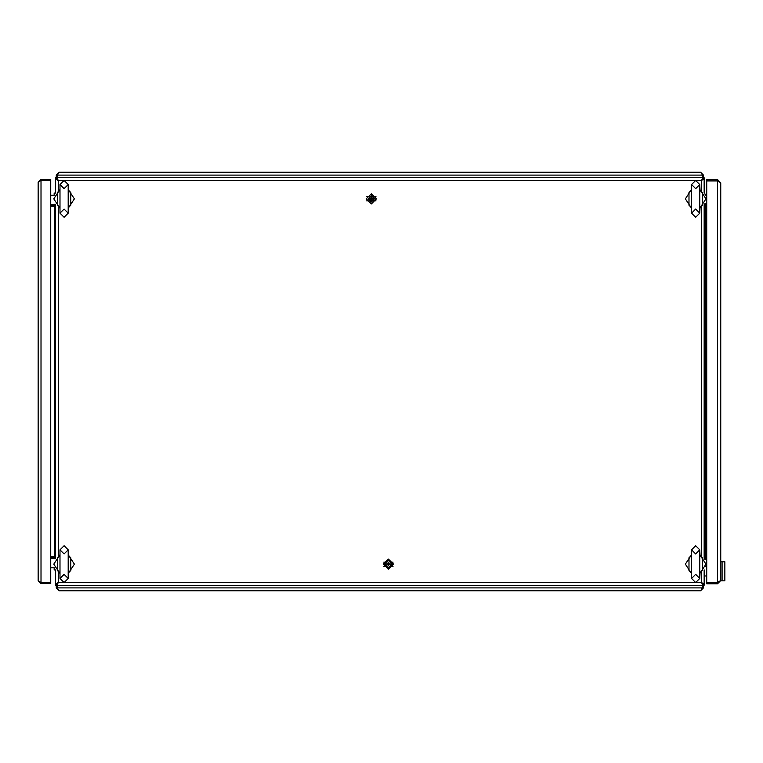 <?xml version="1.0" encoding="UTF-8"?>
<svg xmlns="http://www.w3.org/2000/svg" width="763" height="763" viewBox="0 0 763 763"><rect width="100%" height="100%" fill="white"/><g stroke="black" fill="none" stroke-linecap="round" stroke-linejoin="round"><path stroke-width="1.14" d="M704.192 556.294L705.384 556.294L705.384 206.706L704.192 206.706M55.565 206.706L54.373 206.706L54.373 556.294L55.565 556.294M691.564 549.808L691.564 578.478L695.665 574.386L699.757 578.478L699.757 549.808L695.665 545.707L691.564 549.808L695.665 553.9L699.757 549.808L700.024 555.578M700.024 572.698L699.757 578.478L695.665 582.579L691.564 578.478M691.297 555.578L691.564 554.3M60 549.808L60 578.478L64.092 574.386L68.193 578.478L68.193 549.808L64.092 545.707L60 549.808L64.092 553.9L68.193 549.808L68.46 555.578M68.46 572.698L68.193 578.478L64.092 582.579L60 578.478M59.733 555.578L60 554.3M691.564 184.522L691.564 213.192L695.665 209.1L699.757 213.192L699.757 184.522L695.665 180.421L691.564 184.522L695.665 188.614L699.757 184.522L700.024 190.302M700.024 207.422L699.757 213.192L695.665 217.293L691.564 213.192M691.297 190.302L691.564 189.014M60 184.522L60 213.192L64.092 209.1L68.193 213.192L68.193 184.522L64.092 180.421L60 184.522L64.092 188.614L68.193 184.522L68.46 190.302M68.46 207.422L68.193 213.192L64.092 217.293L60 213.192M59.733 190.302L60 189.014M691.564 573.986L691.297 572.698M60 573.986L59.733 572.698M691.564 208.7L691.297 207.422M60 208.7L59.733 207.422M691.536 554.701L685.365 564.143L691.536 573.576M699.785 573.576L705.956 564.143L699.785 554.701M59.972 554.701L53.801 564.143L59.972 573.576M68.222 573.576L74.392 564.143L68.222 554.701M691.536 189.424L685.365 198.857L691.536 208.299M699.785 208.299L705.956 198.857L699.785 189.424M59.972 189.424L53.801 198.857L59.972 208.299M68.222 208.299L74.392 198.857L68.222 189.424M392.163 564.143L388.415 567.901L384.657 564.143L388.415 560.385L392.163 564.143M374.49 198.857L371.343 201.995L368.205 198.857L371.343 195.719L374.49 198.857M371.343 203.959L376.445 198.857L371.343 193.754L366.24 198.857L371.343 203.959M388.415 569.246L393.508 564.143L388.415 559.041L383.312 564.143L388.415 569.246M704.402 558.688L706.757 558.411M706.757 557.314L704.192 557.314L706.757 557.381M706.757 556.294L705.384 556.294M705.384 206.706L706.757 206.706M706.757 204.589L704.402 204.312M706.757 205.619L704.192 205.361L706.757 205.686M50.778 206.706L54.373 206.706M54.373 556.294L50.778 556.294M55.356 204.312L50.778 204.589M55.565 205.361L50.778 205.619M55.565 205.686L50.778 205.686M50.778 558.411L55.356 558.688M50.778 557.381L55.565 557.639M50.778 557.314L55.565 557.314M55.565 177.789L56.243 177.789M56.243 585.211L55.565 585.211L55.565 584.239L56.586 584.239L58.455 582.407L55.565 584.239L55.565 569.904M706.414 575.97L704.192 575.97L704.192 585.211L703.515 585.211M703.515 177.789L704.192 177.789L704.192 193.096L704.192 178.761L703.171 178.761L701.302 180.593L704.192 178.761M704.955 203.292L706.757 203.292M706.757 195.442L705.374 195.442M704.774 194.05L706.757 194.546M720.749 182.796L720.749 580.519L717.516 582.341L706.757 582.341L706.757 180.965L717.516 180.965L720.749 182.796L717.516 179.553L717.516 180.917L706.757 180.917L706.757 179.553L717.516 179.553M718.822 181.451L717.516 180.917M718.822 581.864L717.516 582.388L717.516 583.752L720.749 580.519M717.516 583.752L706.757 583.752L706.757 582.388L717.516 582.388M718.756 181.422L718.145 181.193M717.516 180.965L717.516 582.341L718.145 582.112M706.757 578.297L706.757 575.903M62.938 180.593L58.455 180.593L56.586 178.761L55.565 178.761L58.455 180.593L56.634 177.693L56.634 178.714L58.455 180.593L58.455 190.235M55.565 178.761L55.565 193.096M55.565 204.618L55.565 558.382M696.819 582.407L701.302 582.407L703.171 584.239L704.192 584.239L701.302 582.407L703.124 585.307L703.124 584.286L701.302 582.407L701.302 572.765M58.455 572.765L58.455 582.407L56.634 584.286L56.634 585.307L58.455 582.407L62.938 582.407M56.634 585.307L703.124 585.307M704.192 584.239L704.192 569.904M704.192 558.382L704.192 204.618M701.302 190.235L701.302 180.593L703.124 178.714L703.124 177.693L701.302 180.593L696.819 180.593M703.124 177.693L56.634 177.693M383.741 562.093L385.267 562.093M391.562 562.093L393.079 562.093M376.016 200.907L373.727 200.907M368.968 200.907L366.669 200.907M691.335 572.87L688.979 570.486L688.979 557.791L691.335 555.416M688.979 557.791L688.979 570.486M699.986 555.416L702.341 557.791L702.341 570.486L702.341 557.791M702.341 570.486L699.986 572.87M690.21 571.506L691.564 573.528M699.757 573.528L701.111 571.506M699.757 554.749L701.111 556.771M690.21 556.771L691.564 554.749M59.772 572.87L57.416 570.486L57.416 557.791L59.772 555.416M57.416 557.791L57.416 570.486M68.422 555.416L70.778 557.791L70.778 570.486L70.778 557.791M70.778 570.486L68.422 572.87M58.646 571.506L60 573.528M68.193 573.528L69.547 571.506M68.193 554.749L69.547 556.771M58.646 556.771L60 554.749M691.335 207.584L688.979 205.209L688.979 192.514L691.335 190.13M688.979 192.514L688.979 205.209M699.986 190.13L702.341 192.514L702.341 205.209L702.341 192.514M702.341 205.209L699.986 207.584M690.21 206.229L691.564 208.251M699.757 208.251L701.111 206.229M699.757 189.472L701.111 191.494M690.21 191.494L691.564 189.472M59.772 207.584L57.416 205.209L57.416 192.514L59.772 190.13M57.416 192.514L57.416 205.209M68.422 190.13L70.778 192.514L70.778 205.209L70.778 192.514M70.778 205.209L68.422 207.584M58.646 206.229L60 208.251M68.193 208.251L69.547 206.229M68.193 189.472L69.547 191.494M58.646 191.494L60 189.472M706.757 559.365L704.783 559.365M705.68 566.528L706.757 566.528M41.049 582.531L41.049 180.469L50.778 180.469L50.778 582.531L41.049 582.531L38.15 580.7L38.15 182.3L40.487 180.697M39.943 180.926L41.049 180.421L41.049 179.4L38.15 182.3M41.049 179.4L50.778 179.4L50.778 180.421L41.049 180.421M39.943 582.074L40.487 582.303M38.15 580.7L41.049 583.6L41.049 582.579L50.778 582.579L50.778 583.6L41.049 583.6M39.638 581.94L41.049 582.579M702.437 585.307L702.437 587.872L700.615 590.772L59.142 590.772L57.54 588.435M57.769 588.979L57.263 587.872L56.243 587.872L59.142 590.772M56.243 587.872L56.243 584.239M57.263 587.872L57.263 585.307M57.263 584.01L57.263 583.209M701.989 588.979L702.218 588.435M700.615 590.772L703.515 587.872L702.485 587.872L702.485 585.307M701.855 589.284L702.485 587.872M703.515 587.872L703.515 584.239M702.485 584.01L702.485 583.209M702.437 587.872L57.32 587.872L57.32 585.307M57.32 583.972L57.32 583.17M702.437 583.972L702.437 583.17M57.32 177.693L57.32 175.128L59.142 172.228L700.615 172.228L702.218 174.565M701.989 174.021L702.485 175.128L703.515 175.128L700.615 172.228M703.515 175.128L703.515 178.761M702.485 175.128L702.485 177.693M702.485 178.99L702.485 179.791M57.769 174.021L57.54 174.565M59.142 172.228L56.243 175.128L57.263 175.128L57.263 177.693M57.902 173.716L57.263 175.128M56.243 175.128L56.243 178.761M57.263 178.99L57.263 179.791M57.32 175.128L702.437 175.128L702.437 177.693M702.437 179.028L702.437 179.83M57.32 179.028L57.32 179.83M55.565 569.942L54.192 569.942L54.192 567.729L50.778 567.729M55.565 193.058L54.192 193.058L54.192 195.271L50.778 195.271M366.755 196.635L369.12 196.635M373.565 196.635L375.94 196.635M393.002 566.365L391.438 566.365M385.382 566.365L383.818 566.365M386.707 563.8L386.707 564.486L388.071 564.486L388.071 565.85L388.749 565.85L388.749 564.486L390.122 564.486L390.122 563.8L388.749 563.8L388.749 562.436L388.071 562.436L388.071 563.8L386.707 563.8M369.635 198.514L369.635 199.2L371.009 199.2L371.009 200.564L371.686 200.564L371.686 199.2L373.05 199.2L373.05 198.514L371.686 198.514L371.686 197.15L371.009 197.15L371.009 198.514L369.635 198.514M724.85 561.74L724.85 580.853L720.749 580.853L720.749 561.74L724.85 561.74M722.122 580.853L722.122 561.74M706.414 566.623L705.661 566.623M701.302 555.521L701.302 207.479M694.502 180.593L65.256 180.593M58.455 207.479L58.455 555.521M65.256 582.407L694.502 582.407M690.391 590.772L691.736 590.419"/></g></svg>
